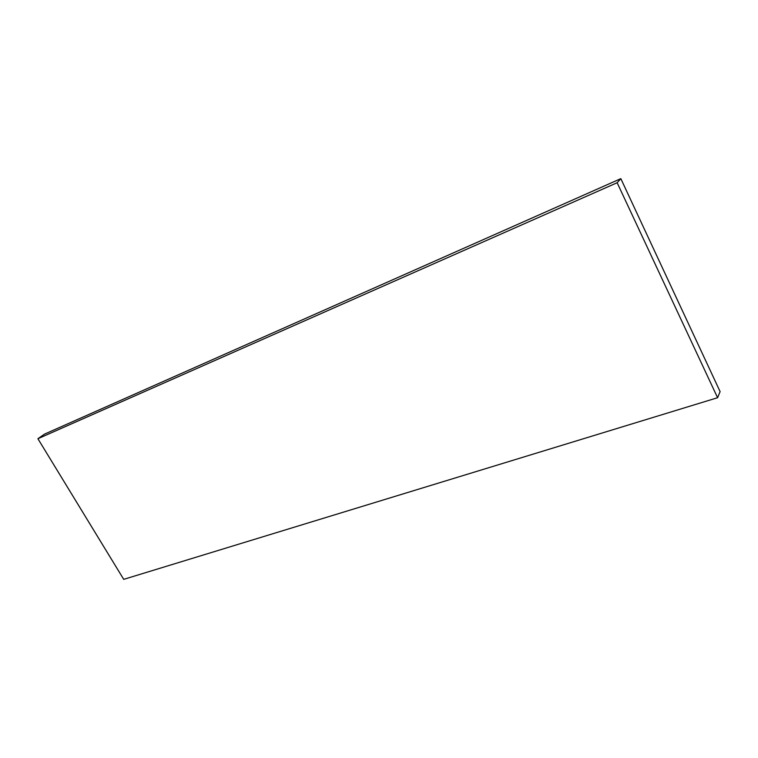 <?xml version="1.0" encoding="UTF-8"?>
<svg xmlns="http://www.w3.org/2000/svg" width="758" height="758" viewBox="0 0 758 758"><rect width="100%" height="100%" fill="white"/><g stroke="black" fill="none" stroke-linecap="round" stroke-linejoin="round"><path stroke-width="1.14" d="M123.715 579.349L37.9 438.721L44.589 434.088L620.83 178.651L720.1 391.611L717.589 397.713L123.715 579.349M37.9 438.721L617.145 182.735L717.589 397.713M617.145 182.735L620.83 178.651"/></g></svg>
